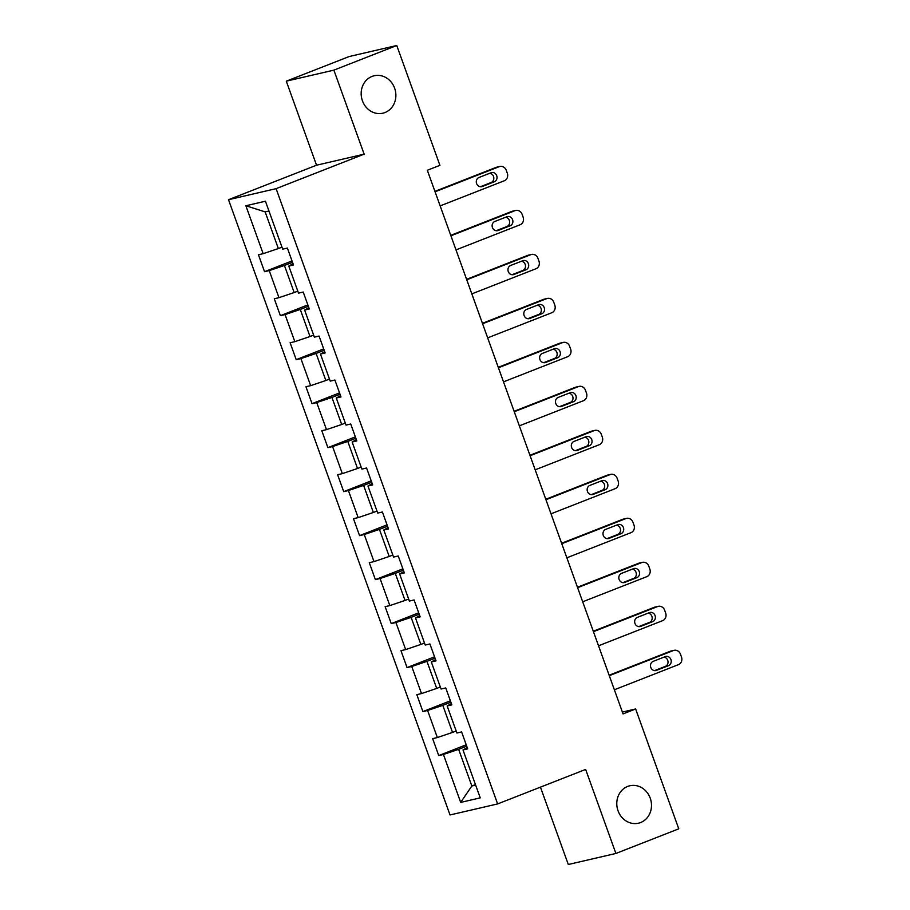 <?xml version="1.0" encoding="UTF-8"?>
<svg xmlns="http://www.w3.org/2000/svg" width="910" height="910" viewBox="0 0 910 910"><rect width="100%" height="100%" fill="white"/><g stroke="black" fill="none" stroke-linecap="round" stroke-linejoin="round"><path stroke-width="1.36" d="M627.638 786.433A19.212 17.256 -103.1 0 1 629.8 785.774A19.212 17.256 -103.1 0 1 650.627 799.367A19.212 17.256 -103.1 0 1 640.64 822.526A19.212 17.256 -103.1 0 1 638.479 823.197A19.212 17.256 -103.1 0 1 617.651 809.593A19.212 17.256 -103.1 0 1 627.638 786.433M372.019 76.429A19.212 17.256 -103.1 0 1 374.181 75.757A19.212 17.256 -103.1 0 1 395.008 89.362A19.212 17.256 -103.1 0 1 385.021 112.522A19.212 17.256 -103.1 0 1 382.86 113.193A19.212 17.256 -103.1 0 1 362.032 99.588A19.212 17.256 -103.1 0 1 372.019 76.429M540.449 787.139L568.295 864.5L615.899 853.455L678.769 828.828L635.635 708.981L622.383 712.052M228.512 199.7L450.018 814.962L497.622 803.928L276.105 188.654L228.512 199.7L316.532 165.21L364.137 154.165L333.879 70.138L286.286 81.172L316.532 165.21M286.286 81.172L349.156 56.545L396.76 45.5L333.879 70.138M467.228 747.565L462.985 749.942L467.683 748.85L461.597 731.924L456.9 733.016L447.151 705.944L451.849 704.863L445.752 687.937L441.066 689.029L431.317 661.957L436.015 660.876L429.918 643.95L425.22 645.042L415.483 617.97L420.17 616.889L414.084 599.963L409.386 601.055L399.638 573.982L404.336 572.902L398.25 555.976L393.552 557.068L383.804 529.995L388.502 528.903L382.405 511.989L377.718 513.081L367.97 486.008L372.668 484.916L366.571 468.002L361.873 469.094L352.136 442.021L356.822 440.929L350.737 424.014L346.039 425.107L336.29 398.034L340.988 396.942L334.903 380.027L330.205 381.119L320.457 354.047L325.154 352.955L319.057 336.04L314.371 337.132L304.623 310.06L309.32 308.968L303.223 292.053L298.525 293.145L288.788 266.073L293.475 264.981L287.389 248.066L282.692 249.147L265.436 201.212L245.882 205.751L265.151 211.893L278.346 248.555L281.964 247.133M462.985 749.942L480.241 797.877L460.688 802.404L443.432 754.47L438.734 755.562L466.227 744.789M245.882 205.751L263.138 253.685L258.44 254.777L264.537 271.692L269.235 270.611L278.972 297.672L274.285 298.764L280.371 315.679L285.069 314.598L294.817 341.659L290.119 342.751L296.205 359.666L300.903 358.586L310.651 385.647L305.953 386.739L312.039 403.653L316.737 402.573L326.485 429.634L321.787 430.726L327.884 447.652L332.582 446.56L342.319 473.632L337.621 474.713L343.718 491.639L348.416 490.547L358.153 517.619L353.467 518.7L359.552 535.626L364.25 534.534L373.999 561.606L369.301 562.687L375.386 579.613L380.084 578.521L389.833 605.594L385.135 606.674L391.232 623.6L395.918 622.508L405.667 649.581L400.969 650.673L407.066 667.587L411.764 666.495L421.501 693.568L416.814 694.66L422.9 711.574L427.598 710.482L437.346 737.555L432.648 738.647L438.734 755.562M396.76 45.5L439.905 165.336L427.325 170.261L623.054 713.906L635.635 708.981M456.172 731.003L452.543 732.413L442.806 705.352L450.882 702.179M451.383 703.578L447.151 705.944M437.346 737.555L452.543 732.413M427.598 710.482L442.806 705.352M440.338 687.016L436.709 688.426L426.961 661.365L435.048 658.192M435.549 659.591L431.317 661.957M421.501 693.568L436.709 688.426M411.764 666.495L426.961 661.365M424.492 643.029L420.875 644.439L411.127 617.378L419.214 614.205M419.715 615.604L415.483 617.97M405.667 649.581L420.875 644.439M395.918 622.508L411.127 617.378M408.658 599.03L405.041 600.452L395.293 573.391L403.369 570.217M403.881 571.616L399.638 573.982M389.833 605.594L405.041 600.452M380.084 578.521L395.293 573.391M392.824 555.043L389.207 556.465L379.459 529.392L387.535 526.23M388.035 527.629L383.804 529.995M373.999 561.606L389.207 556.465M364.25 534.534L379.459 529.392M376.99 511.056L373.362 512.478L363.625 485.405L371.701 482.243M372.201 483.642L367.97 486.008M358.153 517.619L373.362 512.478M348.416 490.547L363.625 485.405M361.145 467.069L357.528 468.491L347.779 441.418L355.867 438.256M356.367 439.655L352.136 442.021M342.319 473.632L357.528 468.491M332.582 446.56L347.779 441.418M345.311 423.082L341.694 424.504L331.945 397.431L340.022 394.269M340.533 395.668L336.29 398.034M326.485 429.634L341.694 424.504M316.737 402.573L331.945 397.431M329.477 379.095L325.86 380.516L316.111 353.444L324.188 350.282M324.688 351.681L320.457 354.047M310.651 385.647L325.86 380.516M300.903 358.586L316.111 353.444M313.643 335.108L310.014 336.529L300.277 309.457L308.353 306.295M308.854 307.694L304.623 310.06M294.817 341.659L310.014 336.529M285.069 314.598L300.277 309.457M297.809 291.12L294.18 292.542L284.432 265.47L292.519 262.308M293.02 263.707L288.788 266.073M278.972 297.672L294.18 292.542M269.235 270.611L284.432 265.47M263.138 253.685L278.346 248.555M615.899 853.455L585.642 769.428L497.622 803.928M364.137 154.165L276.105 188.654M268.962 211.006L265.151 211.893M475.452 784.579L471.835 785.99L475.646 785.114M466.716 746.166L458.64 749.339L471.835 785.99L460.688 802.404M443.432 754.47L458.64 749.339M264.537 271.692L292.019 260.92M280.371 315.679L307.853 304.918M296.205 359.666L323.698 348.905M312.039 403.653L339.532 392.892M327.884 447.652L355.366 436.88M343.718 491.639L371.2 480.867M359.552 535.626L387.034 524.854M375.386 579.613L402.88 568.841M391.232 623.6L418.714 612.828M407.066 667.587L434.548 656.815M422.9 711.574L450.382 700.802M435.082 191.794L499.215 166.667A6.006 5.392 76.9 0 1 499.886 166.462A6.006 5.392 76.9 0 1 506.278 170.341L507.291 173.162A6.006 5.392 76.9 0 1 504.288 180.771L440.156 205.899M499.886 166.462L496.667 167.201A6.006 5.392 -103.1 0 0 495.995 167.417L434.923 191.35M491.07 172.752A4.8 4.311 -103.1 0 1 494.323 181.784L482.243 186.505A4.8 4.311 -103.1 0 1 479.001 177.484L491.07 172.752M489.773 173.264A4.8 4.311 -103.1 0 1 491.104 182.523L480.332 186.743M450.916 235.792L515.049 210.654A6.006 5.392 76.9 0 1 515.72 210.449A6.006 5.392 76.9 0 1 522.112 214.328L523.125 217.149A6.006 5.392 76.9 0 1 520.122 224.759L455.99 249.886M515.72 210.449L512.512 211.2A6.006 5.392 -103.1 0 0 511.829 211.404L450.757 235.337M506.904 216.739A4.8 4.311 -103.1 0 1 510.157 225.771L498.088 230.492A4.8 4.311 -103.1 0 1 494.835 221.471L506.904 216.739M505.607 217.251A4.8 4.311 -103.1 0 1 506.938 226.51L496.166 230.731M466.75 279.779L530.883 254.641A6.006 5.392 76.9 0 1 531.565 254.436A6.006 5.392 76.9 0 1 537.947 258.315L538.959 261.136A6.006 5.392 76.9 0 1 535.967 268.746L471.835 293.873M531.565 254.436L528.346 255.187A6.006 5.392 -103.1 0 0 527.675 255.392L466.591 279.325M522.75 260.726A4.8 4.311 -103.1 0 1 525.991 269.758L513.923 274.49A4.8 4.311 -103.1 0 1 510.669 265.458L522.75 260.726M521.441 261.238A4.8 4.311 -103.1 0 1 522.784 270.498L512.011 274.718M482.596 323.767L546.728 298.628A6.006 5.392 76.9 0 1 547.399 298.423A6.006 5.392 76.9 0 1 553.78 302.302L554.793 305.123A6.006 5.392 76.9 0 1 551.801 312.733L487.669 337.86M547.399 298.423L544.18 299.174A6.006 5.392 -103.1 0 0 543.509 299.379L482.425 323.312M538.583 304.714A4.8 4.311 -103.1 0 1 541.825 313.745L529.756 318.477A4.8 4.311 -103.1 0 1 526.515 309.446L538.583 304.714M537.287 305.225A4.8 4.311 -103.1 0 1 538.618 314.485L527.846 318.705M498.43 367.754L562.562 342.626A6.006 5.392 76.9 0 1 563.233 342.41A6.006 5.392 76.9 0 1 569.615 346.289L570.638 349.11A6.006 5.392 76.9 0 1 567.635 356.72L503.503 381.847M563.233 342.41L560.014 343.161A6.006 5.392 -103.1 0 0 559.343 343.366L498.271 367.299M554.417 348.712A4.8 4.311 -103.1 0 1 557.671 357.732L545.591 362.464A4.8 4.311 -103.1 0 1 542.349 353.433L554.417 348.712M553.121 349.212A4.8 4.311 -103.1 0 1 554.452 358.472L543.679 362.692M514.264 411.741L578.396 386.613A6.006 5.392 76.9 0 1 579.067 386.397A6.006 5.392 76.9 0 1 585.46 390.276L586.472 393.097A6.006 5.392 76.9 0 1 583.469 400.707L519.337 425.834M579.067 386.397L575.859 387.148A6.006 5.392 -103.1 0 0 575.177 387.353L514.104 411.286M570.251 392.699A4.8 4.311 -103.1 0 1 573.505 401.72L561.436 406.451A4.8 4.311 -103.1 0 1 558.183 397.42L570.251 392.699M568.955 393.2A4.8 4.311 -103.1 0 1 570.286 402.459L559.514 406.679M530.098 455.728L594.23 430.601A6.006 5.392 76.9 0 1 594.901 430.385A6.006 5.392 76.9 0 1 601.294 434.263L602.306 437.084A6.006 5.392 76.9 0 1 599.303 444.694L535.182 469.822M594.901 430.385L591.693 431.135A6.006 5.392 -103.1 0 0 591.011 431.34L529.938 455.273M586.097 436.686A4.8 4.311 -103.1 0 1 589.339 445.707L577.27 450.439A4.8 4.311 -103.1 0 1 574.017 441.418L586.097 436.686M584.789 437.187A4.8 4.311 -103.1 0 1 586.12 446.446L575.347 450.677M545.943 499.715L610.064 474.588A6.006 5.392 76.9 0 1 610.746 474.372A6.006 5.392 76.9 0 1 617.128 478.25L618.14 481.072A6.006 5.392 76.9 0 1 615.149 488.681L551.016 513.809M610.746 474.372L607.527 475.122A6.006 5.392 -103.1 0 0 606.856 475.327L545.773 499.26M601.931 480.673A4.8 4.311 -103.1 0 1 605.173 489.694L593.104 494.426A4.8 4.311 -103.1 0 1 589.862 485.405L601.931 480.673M600.623 481.185A4.8 4.311 -103.1 0 1 601.965 490.445L591.193 494.665M561.777 543.702L625.909 518.575A6.006 5.392 76.9 0 1 626.581 518.359A6.006 5.392 76.9 0 1 632.962 522.238L633.986 525.059A6.006 5.392 76.9 0 1 630.983 532.668L566.85 557.796M626.581 518.359L623.361 519.11A6.006 5.392 -103.1 0 0 622.69 519.314L561.618 543.247M617.765 524.66A4.8 4.311 -103.1 0 1 621.018 533.681L608.938 538.413A4.8 4.311 -103.1 0 1 605.696 529.392L617.765 524.66M616.468 525.172A4.8 4.311 -103.1 0 1 617.799 534.432L607.027 538.652M577.611 587.689L641.743 562.562A6.006 5.392 76.9 0 1 642.414 562.346A6.006 5.392 76.9 0 1 648.807 566.225L649.82 569.046A6.006 5.392 76.9 0 1 646.817 576.656L582.684 601.783M642.414 562.346L639.195 563.097A6.006 5.392 -103.1 0 0 638.524 563.301L577.452 587.234M633.599 568.648A4.8 4.311 -103.1 0 1 636.852 577.668L624.783 582.4A4.8 4.311 -103.1 0 1 621.53 573.38L633.599 568.648M632.302 569.159A4.8 4.311 -103.1 0 1 633.633 578.419L622.861 582.639M593.445 631.677L657.577 606.549A6.006 5.392 76.9 0 1 658.248 606.344A6.006 5.392 76.9 0 1 664.641 610.212L665.654 613.033A6.006 5.392 76.9 0 1 662.651 620.643L598.53 645.782M658.248 606.344L655.041 607.084A6.006 5.392 -103.1 0 0 654.358 607.288L593.286 631.221M649.433 612.635A4.8 4.311 -103.1 0 1 652.686 621.655L640.617 626.387A4.8 4.311 -103.1 0 1 637.364 617.367L649.433 612.635M648.136 613.147A4.8 4.311 -103.1 0 1 649.467 622.406L638.695 626.626M609.29 675.664L673.411 650.536A6.006 5.392 76.9 0 1 674.094 650.332A6.006 5.392 76.9 0 1 680.475 654.199L681.488 657.02A6.006 5.392 76.9 0 1 678.496 664.63L614.364 689.769M674.094 650.332L670.875 651.071A6.006 5.392 -103.1 0 0 670.204 651.287L609.12 675.22M665.278 656.622A4.8 4.311 -103.1 0 1 668.52 665.642L656.451 670.374A4.8 4.311 -103.1 0 1 653.198 661.354L665.278 656.622M663.97 657.134A4.8 4.311 -103.1 0 1 665.312 666.393L654.54 670.613M495.995 167.417L499.215 166.667M494.323 181.784L491.104 182.523M482.243 186.505L481.151 186.766M511.829 211.404L515.049 210.654M510.157 225.771L506.938 226.51M498.088 230.492L496.985 230.753M527.675 255.392L530.883 254.641M525.991 269.758L522.784 270.498M513.923 274.49L512.83 274.74M543.509 299.379L546.728 298.628M541.825 313.745L538.618 314.485M529.756 318.477L528.664 318.727M559.343 343.366L562.562 342.626M557.671 357.732L554.452 358.472M545.591 362.464L544.499 362.715M575.177 387.353L578.396 386.613M573.505 401.72L570.286 402.459M561.436 406.451L560.332 406.702M591.011 431.34L594.23 430.601M589.339 445.707L586.12 446.446M577.27 450.439L576.166 450.689M606.856 475.327L610.064 474.588M605.173 489.694L601.965 490.445M593.104 494.426L592.012 494.676M622.69 519.314L625.909 518.575M621.018 533.681L617.799 534.432M608.938 538.413L607.846 538.663M638.524 563.301L641.743 562.562M636.852 577.668L633.633 578.419M624.783 582.4L623.68 582.65M654.358 607.288L657.577 606.549M652.686 621.655L649.467 622.406M640.617 626.387L639.514 626.637M670.204 651.287L673.411 650.536M668.52 665.642L665.312 666.393M656.451 670.374L655.359 670.624"/></g></svg>
